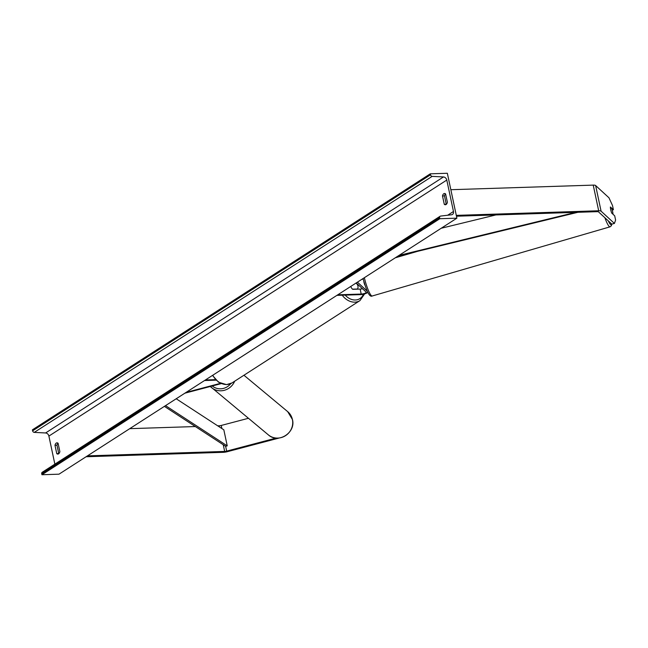 <?xml version="1.0" encoding="UTF-8"?>
<svg xmlns="http://www.w3.org/2000/svg" width="648" height="648" viewBox="0 0 648 648"><rect width="100%" height="100%" fill="white"/><g stroke="black" fill="none" stroke-linecap="round" stroke-linejoin="round"><path stroke-width="0.97" d="M248.419 418.292L221.219 425.461A2.714 0.705 -12 0 1 219.21 425.768L217.696 425.817M279.231 438.008L227.302 451.697A5.435 1.417 -12 0 1 223.276 452.32L86.095 456.751M276.194 438.064L226.67 451.113A2.714 0.705 -12 0 1 224.662 451.429L87.472 455.86M195.34 426.546L129.746 428.66M595.634 185.531L601.085 211.191L614.426 223.439L615.6 220.053L614.701 215.825L611.704 213.071A4.244 0.745 -104.8 0 1 610.716 209.709A4.244 0.745 -104.8 0 1 610.408 206.979L613.405 209.733L612.506 205.505L608.966 197.786L595.634 185.531A5.435 1.417 168 0 0 593.228 185.117L450.838 189.71M612.19 210.057L613.405 209.733M614.426 223.439L611.834 224.127L598.501 211.872A2.714 0.705 168 0 0 597.294 211.661L456.476 216.213M601.085 211.191A5.435 1.417 168 0 0 598.679 210.77L456.297 215.371M364.937 285.055L364.792 284.918A4.244 0.745 -104.8 0 1 363.795 281.556A4.244 0.745 -104.8 0 1 363.787 281.516M336.887 295.375L360.345 294.621A5.095 1.328 168 0 0 367.813 292.28M337.754 294.824L361.203 294.062A3.394 0.883 168 0 0 364.646 293.39A3.394 0.883 168 0 0 366.258 292.248A3.394 0.883 168 0 0 366.169 292.102L356.206 282.949M367.303 291.236L357.429 282.164M362.516 288.741A3.394 0.883 -12 0 1 360.15 289.089L352.723 289.332A4.244 3.378 -122.8 0 1 350.851 286.392A4.244 3.378 57.2 0 0 352.536 289.178L357.469 289.016A4.244 3.378 57.2 0 0 356.238 283.241L355.72 283.265M204.549 380.53L215.995 380.157M205.416 379.971L215.492 379.647M221.203 383.616L184.874 393.19M220.539 383.324L186.098 392.405M445.605 193.946A4.244 2.325 -91.8 0 0 444.504 193.493A4.244 2.325 -91.8 0 0 443.791 193.72A4.244 2.325 -91.8 0 0 442.495 195.955L444.269 204.29A4.244 2.325 -91.8 0 0 445.37 204.752A4.244 2.325 -91.8 0 0 447.379 202.289L445.605 193.946M56.279 443.062A4.244 2.325 88.2 0 1 56.992 442.827A4.244 2.325 88.2 0 1 58.093 443.289L59.867 451.624A4.244 2.325 88.2 0 1 57.858 454.086A4.244 2.325 88.2 0 1 56.757 453.632L54.983 445.289A4.244 2.325 88.2 0 1 56.279 443.062M58.838 453.649A4.244 2.325 88.2 0 1 58.741 453.568L56.967 445.225A4.244 2.325 88.2 0 1 57.996 443.208M430.296 173.818L447.347 173.267L456.889 218.165L58.992 474.182L41.942 474.733L41.731 473.737A1.701 1.353 -122.8 0 1 42.233 472.262L440.13 216.246A1.701 1.353 -122.8 0 1 440.6 216.076L451.518 214.78A3.394 2.705 57.2 0 0 452.466 214.448A3.394 2.705 57.2 0 0 453.47 211.499L446.788 180.063A3.394 2.705 57.2 0 0 443.475 176.953L432.159 176.369A1.701 1.353 -122.8 0 1 430.507 174.814L430.296 173.818L32.4 429.835L32.611 430.831A1.701 1.353 -122.8 0 0 34.271 432.386L45.587 432.969A3.394 2.705 57.2 0 1 48.892 436.08L54.853 464.138M445.516 193.865A4.244 2.325 -91.8 0 0 444.488 195.89L446.253 204.225A4.244 2.325 -91.8 0 0 446.351 204.306M456.889 218.165L439.838 218.716L41.942 474.733M439.838 218.716L439.628 217.72A1.701 1.353 -122.8 0 1 440.13 216.246M56.757 453.632L58.741 453.568M54.983 445.289L56.967 445.225M444.269 204.29L446.253 204.225M442.495 195.955L444.488 195.89M612.887 214.156L612.984 214.132A4.244 0.721 73.8 0 0 612.595 211.54A4.244 0.721 73.8 0 0 611.607 208.397L610.392 207.287M361.795 279.393L363.22 278.98M612.984 214.132L611.631 212.892M176.207 398.771L223.827 429.818L227.237 445.856L225.65 446.302L164.398 406.369M227.237 445.856L165.54 405.632M575.716 212.358L399.046 255.385M495.874 214.942L441.223 228.25M577.886 212.293L397.896 256.122M219.21 425.768L219.461 426.975M223.236 444.731L224.662 451.429M221.219 425.461L221.875 428.547M225.65 446.302L226.67 451.113M593.228 185.117L598.679 210.77M360.15 289.089L361.203 294.062M212.779 375.233A15.115 12.029 57.2 0 0 226.808 384.523A15.115 12.029 57.2 0 0 231.952 382.96L226.525 384.62L218.514 382.19L212.487 375.419M345.198 295.107A13.414 10.676 57.2 0 0 355.347 299.992A13.414 10.676 57.2 0 0 363.431 294.2M231.952 382.96L359.972 300.591A15.115 12.029 -122.8 0 1 354.829 302.154A15.115 12.029 -122.8 0 1 342.233 295.204M292.394 419.459A15.115 14.442 -50.3 0 0 287.671 411.626L292.442 419.523C296.079 432.621 278.219 444.058 268.345 434.865A15.115 14.442 -50.3 0 0 285.509 435.675A15.115 14.442 -50.3 0 0 292.394 419.459M234.681 381.202A15.115 14.442 129.7 0 1 211.491 387.577A15.115 14.442 129.7 0 1 210.316 386.483L268.345 434.865M212.228 385.981A13.414 12.822 -50.3 0 0 230.834 383.584M453.47 211.499L447.655 215.241M446.788 180.063L48.892 436.08M439.628 217.72L41.731 473.737M430.507 174.814L32.611 430.831M432.159 176.369L34.271 432.386M443.475 176.953L45.587 432.969M611.655 223.957A13.414 2.268 -106.2 0 1 608.286 220.863M604.884 217.744A15.115 2.56 73.8 0 0 610.043 226.832L611.339 225.796L611.817 224.103M610.043 226.832L372.203 295.998A15.115 2.56 -106.2 0 1 364.484 278.267A15.115 2.56 -106.2 0 1 364.354 277.709M359.972 300.591L364.622 293.892M287.671 411.626L243.94 375.249M372.203 295.998C369.725 297.473 366.736 291.819 363.228 279.029L363.107 278.51M417.425 251.367L395.28 257.807"/></g></svg>
